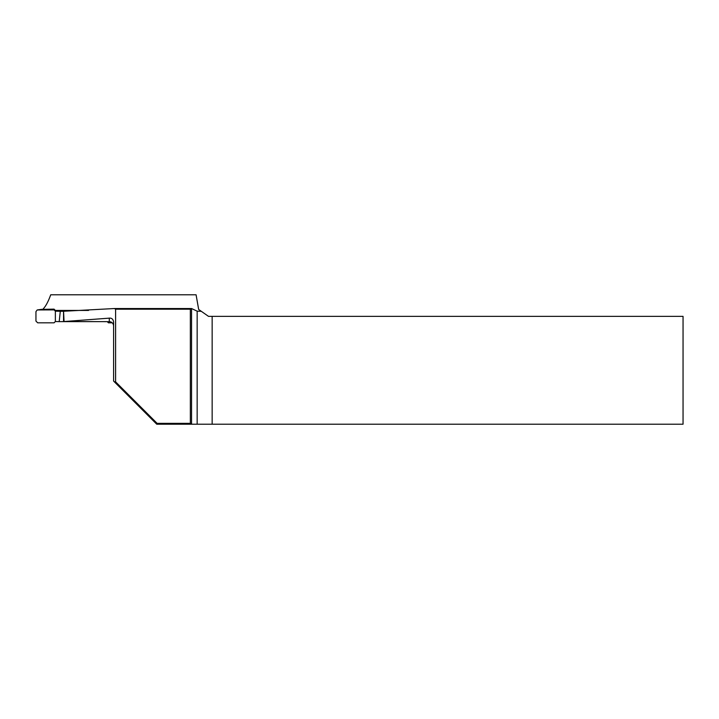 <?xml version="1.0" encoding="UTF-8"?>
<svg xmlns="http://www.w3.org/2000/svg" width="719" height="719" viewBox="0 0 719 719"><rect width="100%" height="100%" fill="white"/><g stroke="black" fill="none" stroke-linecap="round" stroke-linejoin="round"><path stroke-width="1.08" d="M63.551 311.327L55.363 311.183L55.363 321.528L54.069 322.822L37.685 322.822L35.95 321.096L35.95 311.615L37.208 309.952L54.069 309.889L54.069 309.134L55.363 310.437L88.563 310.437M112.245 322.822L108.425 322.822L107.257 321.654M55.363 310.437L55.363 311.183L54.069 309.889M60.279 311.327L59.201 321.636L55.363 321.528M41.091 309.386L54.069 309.134M103.293 321.636L59.201 321.636M37.208 309.952L41.54 309.359A1.726 1.492 86.5 0 1 41.639 309.359L37.685 309.889M115.597 309.188L115.597 381.852L157.102 423.347L190.337 423.347L190.337 309.188L115.597 309.188L114.375 308.541L191.551 308.541L197.159 311.165L201.293 311.309L208.51 316.36L212.15 316.36L212.15 424.21L683.05 424.21L683.05 316.36L212.15 316.36M190.337 309.188L191.551 308.541L191.551 424.201L156.742 424.21L113.602 381.07L113.602 321.977C113.144 319.182 111.706 317.906 109.288 318.149L63.551 321.582M63.551 311.273L64.063 321.528L109.288 321.654L109.288 318.149M114.366 381.834L115.597 381.852M63.784 311.255L114.375 308.541M190.337 423.347L191.551 424.21L212.15 424.21M201.302 311.309L198.669 309.467L196.08 294.79L50.725 294.79C48.191 301.773 45.603 306.555 42.951 309.134M110.726 294.79L109.288 294.79M113.503 325.06L113.512 324.296L113.503 325.06C112.901 322.939 111.49 321.797 109.288 321.654M156.742 424.21L157.102 423.347M41.99 309.314A1.726 1.726 180 0 0 41.612 309.359L41.54 309.359A1.726 1.492 86.5 0 0 41.432 309.368M197.159 424.21L197.159 311.165M113.485 324.97L113.602 325.977M63.551 321.546L63.551 311.255"/></g></svg>
